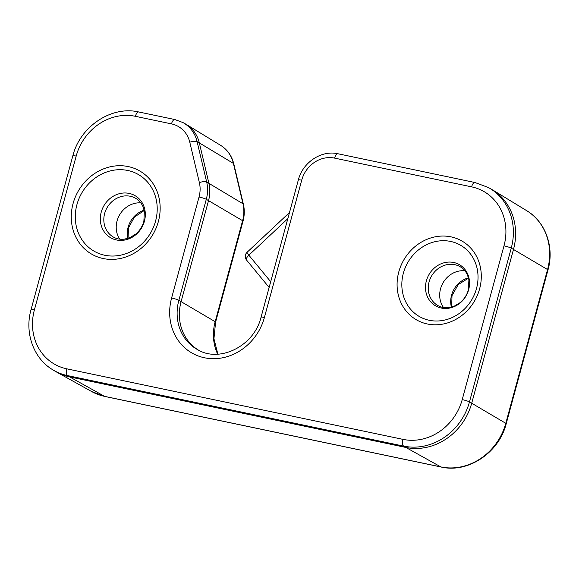 <?xml version="1.0" encoding="UTF-8"?>
<svg xmlns="http://www.w3.org/2000/svg" width="579" height="579" viewBox="0 0 579 579"><rect width="100%" height="100%" fill="white"/><g stroke="black" fill="none" stroke-linecap="round" stroke-linejoin="round"><path stroke-width="0.87" d="M117.067 220.925A22.943 20.62 -59.8 0 0 119.687 239.141A22.943 20.62 120.2 0 1 117.067 220.925A22.943 20.62 120.2 0 1 140.798 202.874A22.943 20.62 -59.8 0 0 117.067 220.925M440.547 288.798A22.943 20.62 -59.8 0 0 443.528 307.55A22.943 20.62 120.2 0 1 440.547 288.798A22.943 20.62 120.2 0 1 464.915 270.798A22.943 20.62 -59.8 0 0 440.547 288.798M462.223 399.604A5.732 0.717 15.2 0 1 469.468 401.927A57.307 51.509 120.2 0 1 403.664 446.119L67.461 375.576A57.307 51.509 120.2 0 1 52.747 369.764L54.911 371.081A57.357 51.553 -59.8 0 0 56.51 372.007A57.357 51.553 -59.8 0 0 69.639 376.9L104.633 396.376L440.843 466.92L405.843 447.444A57.357 51.553 -59.8 0 0 471.704 403.216L505.785 423.314L547.56 269.553L513.479 249.455A57.357 51.553 -59.8 0 0 492.186 189.666A57.357 51.553 -59.8 0 0 490.594 188.74L488.372 187.502A57.307 51.509 120.2 0 1 511.243 248.167L469.468 401.927L471.704 403.216L513.479 249.455L511.243 248.167A5.732 0.717 15.2 0 0 503.998 245.843A51.574 46.349 -59.8 0 0 471.61 186.858L334.582 158.11A28.632 25.729 -59.8 0 0 301.71 180.185L264.408 317.473A52.248 46.957 120.2 0 1 204.416 357.757A52.248 46.957 120.2 0 1 171.608 297.997L199.046 196.998A28.632 25.729 -59.8 0 0 199.364 182.58L189.789 142.217A28.632 25.729 -59.8 0 0 171.493 123.892L135.399 116.314A51.574 46.349 -59.8 0 0 76.182 156.084L34.407 309.845A51.574 46.349 -59.8 0 0 66.795 368.83L403.006 439.374A51.574 46.349 -59.8 0 0 462.223 399.604L503.998 245.843M189.789 142.217A5.732 1.824 166.7 0 1 197.099 141.645L199.335 142.912A34.414 30.933 -59.8 0 0 186.177 124.369A34.414 30.933 -59.8 0 0 185.222 123.812L183.007 122.582A34.364 30.882 120.2 0 1 197.099 141.645L206.674 182.009L242.977 203.772L233.402 163.408L199.335 142.912L208.91 183.268A34.414 30.933 -59.8 0 1 208.534 200.602L181.089 301.608A46.458 41.76 -59.8 0 0 198.344 350.034A46.458 41.76 -59.8 0 0 198.525 350.143M403.006 439.374A5.732 2.41 101.8 0 0 403.664 446.119L405.843 447.444L69.639 376.9L67.461 375.576A5.732 2.41 101.8 0 1 66.795 368.83M287.835 218.638L248.847 255.187L270.697 281.705M246.589 260.101A5.732 5.732 0 0 1 247.095 252.27A5.732 0.796 46.8 0 0 248.847 255.187A5.732 2.388 140.5 0 0 246.589 260.101L269.134 287.459M451.403 307.174A22.943 20.62 120.2 0 1 451.555 295.203A22.943 20.62 120.2 0 1 468.476 277.833M127.727 238.447A22.943 20.62 120.2 0 1 128.082 227.337A22.943 20.62 120.2 0 1 144.164 210.206M144.417 221.221A24.318 21.857 120.2 0 1 116.495 239.974A24.318 21.857 120.2 0 1 101.224 212.153A24.318 21.857 120.2 0 1 129.146 193.408A24.318 21.857 120.2 0 1 144.417 221.221M468.643 289.703A23.797 21.387 120.2 0 1 441.321 308.05A23.797 21.387 120.2 0 1 426.376 280.829A23.797 21.387 120.2 0 1 453.697 262.482A23.797 21.387 120.2 0 1 468.643 289.703M135.406 198.163A22.349 20.084 -59.8 0 0 135.11 198.004A22.349 20.084 -59.8 0 0 104.647 213.499A22.349 20.084 -59.8 0 0 112.644 236.601A22.349 20.084 -59.8 0 0 112.927 236.782M459.907 266.579A22.393 20.127 -59.8 0 0 459.603 266.412A22.393 20.127 -59.8 0 0 429.082 281.944A22.393 20.127 -59.8 0 0 437.094 305.097A22.393 20.127 -59.8 0 0 437.384 305.278M398.779 271.949A45.502 40.899 120.2 0 1 451.027 236.862A45.502 40.899 120.2 0 1 479.6 288.907A45.502 40.899 120.2 0 1 427.353 323.987A45.502 40.899 120.2 0 1 398.779 271.949M476.503 288.53A41.174 37.005 -59.8 0 0 450.65 241.443A41.174 37.005 -59.8 0 0 403.368 273.187A41.174 37.005 -59.8 0 0 429.227 320.281A41.174 37.005 -59.8 0 0 476.503 288.53M73.055 203.605A48.028 43.172 120.2 0 1 128.212 166.571A48.028 43.172 120.2 0 1 158.371 221.504A48.028 43.172 120.2 0 1 103.221 258.538A48.028 43.172 120.2 0 1 73.055 203.605M155.563 221.113A44.265 39.785 -59.8 0 0 127.764 170.479A44.265 39.785 -59.8 0 0 76.935 204.611A44.265 39.785 -59.8 0 0 104.734 255.245A44.265 39.785 -59.8 0 0 155.563 221.113M199.364 182.58A5.732 1.824 166.7 0 1 206.674 182.009A34.364 30.882 120.2 0 1 206.298 199.321L178.853 300.32L215.171 321.707L242.608 220.7L206.298 199.321A5.732 0.717 -164.8 0 0 199.046 196.998M171.608 297.997A5.732 0.717 -164.8 0 1 178.853 300.32A46.508 41.804 -59.8 0 0 197.417 349.557C219.303 363.178 254.167 346.228 261.042 317.227A5.732 0.717 15.2 0 1 264.408 317.473M217.69 354.174A47.261 42.477 120.2 0 1 215.171 321.707A5.732 0.717 15.2 0 1 215.591 322.127L213.941 338.729L217.87 354.16M91.685 391.556A56.554 50.829 -59.8 0 0 104.633 396.376A5.732 2.41 101.8 0 0 104.929 396.485L91.685 391.556L56.51 372.007M441.14 467.029A5.732 2.41 101.8 0 1 440.843 466.92A56.554 50.829 -59.8 0 0 505.785 423.314A5.732 0.717 15.2 0 1 506.205 423.734C499.069 452.648 468.093 473.427 441.14 467.029L104.929 396.485M506.205 423.734L547.98 269.973A5.732 0.717 15.2 0 0 547.56 269.553A56.554 50.829 -59.8 0 0 526.557 210.597L492.186 189.666M243.028 221.127A5.732 0.717 15.2 0 0 242.608 220.7A33.611 30.209 -59.8 0 0 242.977 203.772A5.732 1.824 -13.3 0 1 243.383 204.257C244.671 209.808 244.555 215.431 243.028 221.127L215.591 322.127M243.383 204.257L233.807 163.893A5.732 1.824 -13.3 0 0 233.402 163.408A33.611 30.209 -59.8 0 0 220.556 145.3L186.177 124.369M171.493 123.892A5.732 2.41 -78.2 0 1 174.844 119.542L138.75 111.971C111.443 105.487 80.054 126.548 72.824 155.845L31.049 309.606C24.383 332.809 33.531 358.481 52.747 369.764M135.399 116.314A5.732 2.41 -78.2 0 1 138.75 111.971M76.182 156.084A5.732 0.717 -164.8 0 0 72.824 155.845M34.407 309.845A5.732 0.717 -164.8 0 0 31.049 309.606M261.042 317.227L298.344 179.946A5.732 0.717 15.2 0 1 301.71 180.185M298.344 179.946C302.672 162.417 321.483 149.86 337.933 153.761A5.732 2.41 101.8 0 0 334.582 158.11M488.372 187.502L474.961 182.515A5.732 2.41 101.8 0 0 471.61 186.858M247.095 252.27L289.493 212.522M468.556 278.115L458.235 284.571L451.996 295.645L451.685 307.094M144.236 210.517L134.429 217.045L128.524 227.771L128.031 238.353M135.11 198.004L135.696 198.329C138.895 200.204 141.319 202.947 142.962 206.565L144.374 211.248L143.867 221.373C142.42 226.483 139.698 230.732 135.681 234.126L129.53 237.817L124.304 239.163C120.215 239.605 116.524 238.866 113.216 236.956L112.644 236.601M459.603 266.412L460.196 266.745C463.41 268.62 465.842 271.385 467.485 275.018L468.91 279.795L468.382 289.833C466.935 294.95 464.206 299.213 460.182 302.614L454.001 306.32L448.754 307.666C444.665 308.1 440.974 307.362 437.673 305.451L437.094 305.097M183.007 122.582L174.844 119.542M474.961 182.515L337.933 153.761M233.807 163.893C231.781 155.787 227.366 149.585 220.556 145.3M547.98 269.973C554.559 247.074 545.527 221.735 526.557 210.597"/></g></svg>
